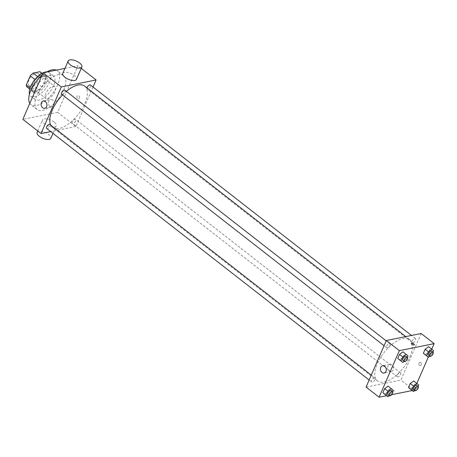 <?xml version="1.0" encoding="UTF-8"?>
<svg xmlns="http://www.w3.org/2000/svg" width="457" height="457" viewBox="0 0 457 457"><rect width="100%" height="100%" fill="white"/><g stroke="black" fill="none" stroke-linecap="round" stroke-linejoin="round"><path stroke-width="0.34" stroke-dasharray="2.29 1.71" d="M47.682 98.763A7.478 3.519 128 0 0 54.212 93.188A7.478 3.519 128 0 0 54.977 86.659A7.478 3.519 128 0 0 47.608 90.389A7.478 3.519 128 0 0 45.786 98.449A7.478 3.519 128 0 0 47.682 98.763M30.779 85.579A7.478 3.519 128 0 0 37.308 80.004A7.478 3.519 128 0 0 38.08 73.474A7.478 3.519 128 0 0 30.705 77.204A7.478 3.519 128 0 0 28.882 85.265A7.478 3.519 128 0 0 30.779 85.579M40.684 73.766L36.72 82.871A10.037 4.724 128 0 1 33.847 85.67L39.051 89.726A10.037 4.724 128 0 0 41.924 86.933L45.883 77.821L40.684 73.766A10.037 4.724 128 0 0 39.925 71.698M33.847 85.67L27.037 87.041M41.924 86.933L36.72 82.871M39.051 89.726L32.236 91.097L29.705 89.115M45.883 77.821A10.037 4.724 128 0 0 45.123 75.753L42.015 73.331M32.236 91.097A10.037 4.724 128 0 1 31.476 89.029L35.44 79.924A10.037 4.724 128 0 1 38.314 77.124L45.123 75.753M45.066 82.14A10.277 4.838 -52 0 1 32.361 91.531A10.277 4.838 -52 0 1 34.863 80.449A10.277 4.838 -52 0 1 45.003 75.319A10.277 4.838 -52 0 1 45.066 82.14M46.363 83.157A10.277 4.838 128 0 0 46.3 76.336A10.277 4.838 128 0 0 36.166 81.466A10.277 4.838 128 0 0 33.658 92.543A10.277 4.838 128 0 0 36.269 92.977A10.277 4.838 128 0 0 46.363 83.157M35.44 79.924L34.915 79.512M31.476 89.029L30.065 87.927M38.314 77.124L37.634 76.593M46.922 71.886A14.95 7.038 -52 0 1 49.179 72.652A14.95 7.038 -52 0 1 49.265 82.574A14.95 7.038 -52 0 1 30.785 96.227A14.95 7.038 -52 0 1 29.494 94.228M53.492 85.87A14.95 7.038 -52 0 1 35.012 99.523A14.95 7.038 -52 0 1 38.656 83.408A14.95 7.038 -52 0 1 53.4 75.948A14.95 7.038 -52 0 1 53.492 85.87M56.268 70.121A21.49 10.117 -52 0 1 57.422 70.789A21.49 10.117 -52 0 1 57.553 85.053A21.49 10.117 -52 0 1 30.99 104.682A21.49 10.117 -52 0 1 29.802 103.345M41.918 75.479A21.49 10.117 -52 0 1 46.62 72.057M63.729 89.869A21.49 10.117 128 0 0 63.603 75.605A21.49 10.117 128 0 0 42.404 86.333A21.49 10.117 128 0 0 37.166 109.497A21.49 10.117 128 0 0 42.621 110.405A21.49 10.117 128 0 0 63.729 89.869M64.928 68.379L77.913 65.768L57.662 112.336L22.85 119.34M79.329 98.055A1.634 1.268 -101.4 0 0 79.192 96.284A1.634 1.268 -101.4 0 0 77.867 95.564A1.634 1.268 -101.4 0 0 76.947 97.415A1.634 1.268 -101.4 0 0 78.513 98.769A1.634 1.268 -101.4 0 0 79.329 98.055A1.634 1.268 78.6 0 1 78.513 98.769A1.634 1.268 78.6 0 1 76.947 97.415A1.634 1.268 78.6 0 1 77.867 95.564A1.634 1.268 78.6 0 1 79.192 96.284A1.634 1.268 78.6 0 1 79.329 98.055M93.039 87.036L75.868 126.538L57.662 112.336M81.237 68.361L77.913 65.768M49.904 124.43A2.576 1.217 -52 0 1 49.922 126.143A2.576 1.217 -52 0 1 46.734 128.497M75.548 120.991A2.576 1.217 -52 0 1 72.36 123.344A2.576 1.217 -52 0 1 72.989 120.568A2.576 1.217 -52 0 1 75.531 119.277A2.576 1.217 -52 0 1 75.548 120.991M87.041 87.967A2.576 1.217 128 0 0 87.258 89.069A2.576 1.217 128 0 0 87.915 89.178A2.576 1.217 128 0 0 90.166 87.258A2.576 1.217 128 0 0 90.435 85.002M75.868 126.538L50.704 131.593M64.808 90.155A2.576 1.217 -52 0 1 64.825 91.868A2.576 1.217 -52 0 1 61.638 94.222M84.676 86.122A26.163 12.316 -52 0 1 84.831 103.482A26.163 12.316 -52 0 1 52.492 127.383A26.163 12.316 -52 0 1 50.658 125.018M62.546 94.93A26.163 12.316 -52 0 1 66.356 91.36M54 122.002A7.478 3.17 23.5 0 0 47.1 118.946A7.478 3.17 23.5 0 0 42.501 119.957A7.478 3.17 23.5 0 0 48.094 125.841A7.478 3.17 23.5 0 0 56.211 125.915A7.478 3.17 23.5 0 0 54 122.002M62.752 73.388A7.478 3.17 -156.5 0 1 70.869 73.463A7.478 3.17 -156.5 0 1 76.462 79.347M52.624 100.112A3.736 2.891 -101.4 0 0 50.538 99.552A3.736 2.891 -101.4 0 0 48.442 103.785A3.736 2.891 -101.4 0 0 52.012 106.881A3.736 2.891 -101.4 0 0 54.189 103.996A3.736 2.891 -101.4 0 0 52.624 100.112M37.103 132.376A7.478 3.17 -156.5 0 1 41.701 131.365A7.478 3.17 -156.5 0 1 48.602 134.421A7.478 3.17 -156.5 0 1 50.813 138.334M409.866 357.02A26.163 12.316 128 0 0 409.712 339.66A26.163 12.316 128 0 0 383.909 352.713A26.163 12.316 128 0 0 377.522 380.915A26.163 12.316 128 0 0 384.166 382.018A26.163 12.316 128 0 0 409.866 357.02M374.957 379.681A2.576 1.217 -52 0 1 371.769 382.035A2.576 1.217 -52 0 1 372.032 379.784A2.576 1.217 -52 0 1 374.283 377.859A2.576 1.217 -52 0 1 374.94 377.968A2.576 1.217 -52 0 1 374.957 379.681M412.951 342.716A2.576 1.217 128 0 0 415.202 340.796A2.576 1.217 128 0 0 415.464 338.54A2.576 1.217 128 0 0 412.922 339.825A2.576 1.217 128 0 0 412.294 342.607A2.576 1.217 128 0 0 412.951 342.716M400.578 374.529A2.576 1.217 128 0 0 400.561 372.815A2.576 1.217 128 0 0 398.018 374.106A2.576 1.217 128 0 0 397.39 376.882A2.576 1.217 128 0 0 398.047 376.991A2.576 1.217 128 0 0 400.578 374.529M389.861 345.406A2.576 1.217 128 0 0 389.844 343.693A2.576 1.217 128 0 0 387.302 344.978A2.576 1.217 128 0 0 386.673 347.76A2.576 1.217 128 0 0 387.325 347.868A2.576 1.217 128 0 0 389.861 345.406M421.148 333.501L400.898 380.075L366.086 387.073M431.768 349.125L428.26 357.191M416.864 383.4L413.899 390.215L400.898 380.075M419.532 365.246A1.634 1.268 -101.4 0 0 420.446 365.491A1.634 1.268 -101.4 0 0 421.365 363.641A1.634 1.268 -101.4 0 0 419.8 362.287A1.634 1.268 -101.4 0 0 418.852 363.543A1.634 1.268 -101.4 0 0 419.532 365.246A1.634 1.268 -101.4 0 0 420.446 365.491A1.634 1.268 -101.4 0 0 421.365 363.641A1.634 1.268 -101.4 0 0 419.8 362.287A1.634 1.268 -101.4 0 0 418.852 363.543A1.634 1.268 -101.4 0 0 419.532 365.246M403.011 351.833L404.748 353.324L402.994 357.357L399.504 359.899L402.994 357.357L404.748 353.324L403.011 351.833M413.734 380.961L415.464 382.452L413.711 386.485L410.226 389.027L413.711 386.485L415.464 382.452L413.734 380.961M413.899 390.215L412.191 390.558M391.655 394.688L386.571 395.711M428.637 346.68L430.368 348.177L428.615 352.21L425.13 354.746L428.615 352.21L430.368 348.177L428.637 346.68M388.107 386.108L389.844 387.599L388.09 391.632L384.6 394.174L388.09 391.632L389.844 387.599L388.107 386.108M393.728 391.558A1.634 0.691 23.5 0 0 394.094 391.323A1.634 0.691 23.5 0 0 392.871 390.038A1.634 0.691 23.5 0 0 391.095 390.021A1.634 0.691 23.5 0 0 391.923 391.106A1.634 0.691 23.5 0 0 393.728 391.558A1.634 0.691 23.5 0 0 394.094 391.323A1.634 0.691 23.5 0 0 392.871 390.032A1.634 0.691 23.5 0 0 391.095 390.021A1.634 0.691 23.5 0 0 391.923 391.106A1.634 0.691 23.5 0 0 393.734 391.558M414.345 344.755L414.339 344.755A1.634 0.691 -156.5 0 1 412.568 344.738A1.634 0.691 -156.5 0 1 411.34 343.453L411.34 343.453M389.261 371.01A3.736 2.891 78.6 0 1 387.702 367.125A3.736 2.891 78.6 0 1 389.872 364.24A3.736 2.891 78.6 0 1 393.448 367.337A3.736 2.891 78.6 0 1 391.346 371.57A3.736 2.891 78.6 0 1 389.261 371.01M392.449 391.626L391.341 394.168L389.261 395.682M388.022 394.711A2.576 1.217 128 0 0 388.673 394.819A2.576 1.217 128 0 0 390.924 392.9A2.576 1.217 128 0 0 391.192 390.644M393.094 390.135L389.844 387.599M391.341 394.168L388.09 391.632M407.353 357.345L406.244 359.893L404.165 361.407M402.92 360.436A2.576 1.217 128 0 0 403.577 360.544A2.576 1.217 128 0 0 405.827 358.619A2.576 1.217 128 0 0 406.096 356.369M407.998 355.86L404.748 353.324M406.244 359.893L402.994 357.357M418.069 386.473L416.961 389.016L414.887 390.529M413.642 389.558A2.576 1.217 128 0 0 414.299 389.667A2.576 1.217 128 0 0 416.55 387.747A2.576 1.217 128 0 0 416.813 385.491M418.715 384.983L415.464 382.452M416.961 389.016L413.711 386.485M432.973 352.198L431.865 354.741L429.791 356.254M428.546 355.283A2.576 1.217 128 0 0 429.203 355.392A2.576 1.217 128 0 0 431.454 353.472A2.576 1.217 128 0 0 431.716 351.216M433.619 350.708L430.368 348.177M431.865 354.741L428.615 352.21M28.882 85.265L45.786 98.449M38.08 73.474L54.977 86.659M46.3 76.336L45.003 75.319M33.658 92.543L32.361 91.531M53.4 75.948L49.179 72.652M35.012 99.523L30.785 96.227M63.603 75.605L57.422 70.789M37.166 109.497L30.99 104.682M44.763 108.338L52.012 106.881M43.289 101.008L50.538 99.552M52.978 133.364L56.211 125.915M37.725 130.942L42.501 119.957M409.712 339.66L405.782 336.592M377.522 380.915L52.492 127.383M369.159 380.001L371.769 382.035M371.284 375.117L374.94 377.968M415.464 338.54L411.494 335.444M412.294 342.607L87.258 89.069M400.561 372.815L75.531 119.277M397.39 376.882L72.36 123.344M389.844 343.693L386.188 340.842M386.673 347.76L384.063 345.726M389.872 364.24L382.623 365.703M391.346 371.57L384.097 373.032"/><path stroke-width="0.69" d="M30.065 87.927L26.278 84.973L30.236 75.862A10.037 4.724 128 0 1 33.115 73.069L39.925 71.698L42.015 73.331M26.278 84.973A10.037 4.724 128 0 0 27.037 87.041L29.705 89.115M34.915 79.512L30.236 75.862M37.634 76.593L33.115 73.069M29.494 94.228A14.95 7.038 -52 0 1 43.089 72.789L64.928 68.379M43.164 72.754A14.95 7.038 -52 0 1 46.922 71.886M29.802 103.345A21.49 10.117 -52 0 1 41.918 75.479M46.62 72.057A21.49 10.117 -52 0 1 56.268 70.121M50.704 131.593L41.05 133.535L22.85 119.34L43.101 72.766L61.301 86.967L96.113 79.964L81.237 68.361M96.113 79.964L93.039 87.036M369.159 380.001L46.734 128.497A2.576 1.217 -52 0 1 47.362 125.715A2.576 1.217 -52 0 1 49.904 124.43L371.284 375.117M411.494 335.444L90.435 85.002A2.576 1.217 128 0 0 88.561 85.579A2.576 1.217 128 0 0 87.041 87.967M41.05 133.535L61.301 86.967M384.063 345.726L61.638 94.222A2.576 1.217 -52 0 1 62.266 91.44A2.576 1.217 -52 0 1 64.808 90.155L386.188 340.842M50.658 125.018A26.163 12.316 -52 0 1 62.546 94.93M66.356 91.36A26.163 12.316 -52 0 1 84.676 86.122L405.782 336.592M45.374 101.568A3.736 2.891 78.6 0 1 46.94 105.453A3.736 2.891 78.6 0 1 44.763 108.338A3.736 2.891 78.6 0 1 41.193 105.241A3.736 2.891 78.6 0 1 43.289 101.008A3.736 2.891 78.6 0 1 45.374 101.568M81.86 66.928L76.462 79.347A7.478 3.17 -156.5 0 1 71.863 80.358A7.478 3.17 -156.5 0 1 64.963 77.302A7.478 3.17 -156.5 0 1 62.752 73.388L68.15 60.97A7.478 3.17 23.5 0 0 70.367 64.883A7.478 3.17 23.5 0 0 77.267 67.944A7.478 3.17 23.5 0 0 81.86 66.928A7.478 3.17 23.5 0 0 76.268 61.044A7.478 3.17 23.5 0 0 68.15 60.97M52.978 133.364L50.813 138.334A7.478 3.17 -156.5 0 1 42.695 138.26A7.478 3.17 -156.5 0 1 37.103 132.376L37.725 130.942M386.571 395.711L379.087 397.213L366.086 387.073L386.336 340.505L421.148 333.501L434.15 343.647L431.768 349.125M428.26 357.191L416.864 383.4M404.165 361.407L402.754 362.435L397.773 358.408L399.527 354.375L403.011 351.833L407.998 355.86L407.353 357.345M414.887 390.529L413.476 391.558L408.489 387.53L410.243 383.497L413.734 380.961L418.715 384.983L418.069 386.473M379.087 397.213L399.338 350.645L434.15 343.647M412.191 390.558L391.655 394.688M429.791 356.254L428.38 357.283L423.393 353.255L425.147 349.222L428.637 346.68L433.619 350.708L432.973 352.198M389.261 395.682L387.85 396.71L382.869 392.683L384.623 388.65L388.107 386.108L393.094 390.135L392.449 391.626M399.338 350.645L386.336 340.505M382.012 372.472A3.736 2.891 78.6 0 1 380.447 368.582A3.736 2.891 78.6 0 1 382.623 365.703A3.736 2.891 78.6 0 1 386.194 368.793A3.736 2.891 78.6 0 1 384.097 373.032A3.736 2.891 78.6 0 1 382.012 372.472M411.34 343.453A1.634 0.691 -156.5 0 1 411.706 343.218A1.634 0.691 -156.5 0 1 413.511 343.664A1.634 0.691 -156.5 0 1 414.345 344.755A1.634 0.691 -156.5 0 1 412.568 344.738A1.634 0.691 -156.5 0 1 411.34 343.453A1.634 0.691 -156.5 0 1 411.706 343.213A1.634 0.691 -156.5 0 1 413.511 343.67A1.634 0.691 -156.5 0 1 414.339 344.755M387.85 396.71L386.119 395.219L387.873 391.186L391.358 388.644M392.489 391.66L391.192 390.644A2.576 1.217 128 0 0 388.65 391.929A2.576 1.217 128 0 0 388.022 394.711L389.318 395.728A2.576 1.217 128 0 0 389.975 395.836A2.576 1.217 128 0 0 392.226 393.911A2.576 1.217 128 0 0 392.489 391.66A2.576 1.217 128 0 0 389.947 392.946A2.576 1.217 128 0 0 389.318 395.728M384.6 394.174L382.869 392.683L384.623 388.65L388.107 386.108M386.119 395.219L382.869 392.683M387.873 391.186L384.623 388.65M402.754 362.435L401.023 360.944L402.777 356.911L406.262 354.369M407.393 357.385L406.096 356.369A2.576 1.217 128 0 0 403.554 357.654A2.576 1.217 128 0 0 402.92 360.436L404.222 361.453A2.576 1.217 128 0 0 404.879 361.561A2.576 1.217 128 0 0 407.13 359.636A2.576 1.217 128 0 0 407.393 357.385A2.576 1.217 128 0 0 404.851 358.671A2.576 1.217 128 0 0 404.222 361.453M399.504 359.899L397.773 358.408L399.527 354.375L403.011 351.833M401.023 360.944L397.773 358.408M402.777 356.911L399.527 354.375M413.476 391.558L411.74 390.067L413.494 386.034L416.984 383.492M418.115 386.508L416.813 385.491A2.576 1.217 128 0 0 414.271 386.782A2.576 1.217 128 0 0 413.642 389.558L414.945 390.575A2.576 1.217 128 0 0 415.596 390.684A2.576 1.217 128 0 0 417.847 388.758A2.576 1.217 128 0 0 418.115 386.508A2.576 1.217 128 0 0 415.573 387.793A2.576 1.217 128 0 0 414.945 390.575M410.226 389.027L408.489 387.53L410.243 383.497L413.734 380.961M411.74 390.067L408.489 387.53M413.494 386.034L410.243 383.497M428.38 357.283L426.644 355.792L428.398 351.759L431.888 349.217M433.019 352.233L431.716 351.216A2.576 1.217 128 0 0 429.174 352.507A2.576 1.217 128 0 0 428.546 355.283L429.848 356.3A2.576 1.217 128 0 0 430.5 356.409A2.576 1.217 128 0 0 432.75 354.483A2.576 1.217 128 0 0 433.019 352.233A2.576 1.217 128 0 0 430.477 353.518A2.576 1.217 128 0 0 429.848 356.3M425.13 354.746L423.393 353.255L425.147 349.222L428.637 346.68M426.644 355.792L423.393 353.255M428.398 351.759L425.147 349.222"/></g></svg>
